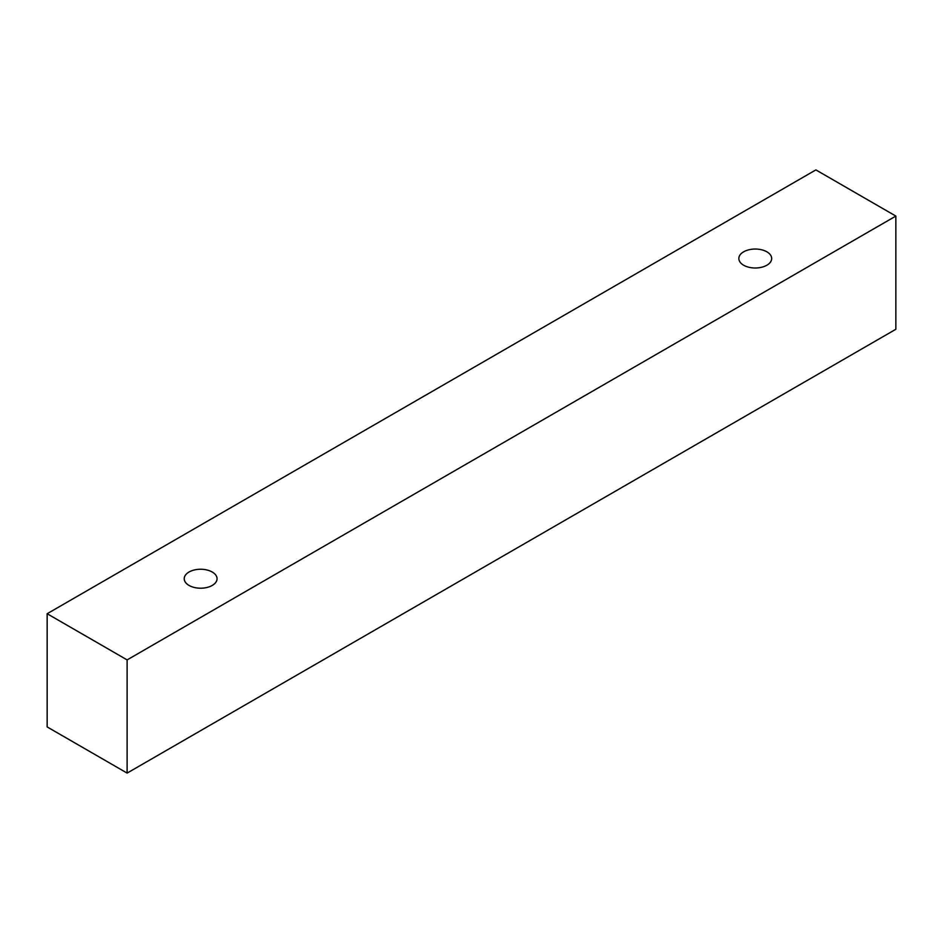<?xml version="1.0" encoding="UTF-8"?>
<svg xmlns="http://www.w3.org/2000/svg" width="943" height="943" viewBox="0 0 943 943"><rect width="100%" height="100%" fill="white"/><g stroke="black" fill="none" stroke-linecap="round" stroke-linejoin="round"><path stroke-width="1.41" d="M189.024 572.024A16.42 9.477 180 0 1 206.918 569.973A16.42 9.477 180 0 1 217.055 578.731A16.42 9.477 180 0 1 200.635 588.208A16.42 9.477 180 0 1 184.227 578.731A16.42 9.477 180 0 1 189.024 572.024M127.116 773.095L895.85 329.272L895.85 216.077L815.884 169.905L47.15 613.728L127.116 659.9L127.116 773.095L47.15 726.923L47.15 613.728M743.65 251.816A16.42 9.477 180 0 1 761.543 249.765A16.42 9.477 180 0 1 771.68 258.523A16.42 9.477 180 0 1 755.26 268.001A16.42 9.477 180 0 1 738.84 258.523A16.42 9.477 180 0 1 743.65 251.816M127.116 659.9L895.85 216.077"/></g></svg>
